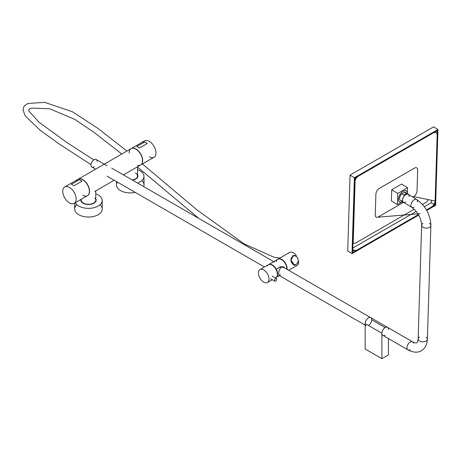 <?xml version="1.0" encoding="UTF-8"?>
<svg xmlns="http://www.w3.org/2000/svg" width="461" height="461" viewBox="0 0 461 461"><rect width="100%" height="100%" fill="white"/><g stroke="black" fill="none" stroke-linecap="round" stroke-linejoin="round"><path stroke-width="0.69" d="M368.944 325.149A4.627 2.674 120 0 0 371.554 321.081A4.627 2.674 120 0 0 370.759 317.687A4.627 2.674 120 0 0 367.953 318.246A4.627 2.674 120 0 0 365.337 322.314A4.627 2.674 120 0 0 366.132 325.708M275.626 278.582A1.556 0.899 -60 0 1 276.404 278.502A1.556 0.899 -60 0 1 276.646 279.752A1.556 0.899 -60 0 1 275.626 281.124A1.556 0.899 -60 0 1 274.848 281.198A1.556 0.899 -60 0 1 274.612 279.954A1.556 0.899 -60 0 1 275.626 278.582M286.938 269.293A7.29 4.207 -120 0 0 284.904 262.574A7.29 4.207 -120 0 0 279.723 258.926A7.29 4.207 -120 0 0 279.539 258.921M275.355 277.897A7.485 4.322 -120 0 0 275.816 277.689A7.485 4.322 -120 0 0 276.963 271.69A7.485 4.322 -120 0 0 272.076 265.092A7.485 4.322 -120 0 0 268.331 264.723A7.485 4.322 -120 0 0 267.178 266.055M263.715 269.916A7.485 4.322 -120 0 0 259.975 269.547A7.485 4.322 -120 0 0 258.823 275.545A7.485 4.322 -120 0 0 263.715 282.144A7.485 4.322 -120 0 0 267.461 282.512A7.485 4.322 -120 0 0 268.607 276.514A7.485 4.322 -120 0 0 263.715 269.916M283.607 267.368L280.691 267.253L278.657 271.857L278.98 275.39L280.691 274.814M276.237 277.384L276.277 277.413A7.485 4.322 -120 0 0 276.277 269.207L275.816 268.942A7.013 4.051 60 0 1 277.205 272.67M280.374 266.746L283.705 266.971L284.944 268.141M280.455 266.792L276.277 269.207M279.378 275.62L276.277 277.413M275.816 268.942L276.237 269.138L280.421 266.723L283.717 266.907L285.036 268.193M295.155 255.728L292.7 255.584M295.945 255.44A7.29 4.201 59.8 0 1 296.192 255.774L295.72 256.045M298.077 261.45L298.405 261.422A7.29 4.201 59.8 0 1 298.423 261.9M298.405 261.422L298.042 261.635M293.893 265.375L295.783 264.579M293.703 264.821L294.758 264.793A4.529 3.613 -94.6 0 0 297.8 258.419A4.529 3.613 -94.6 0 0 294.032 255.774A4.529 3.613 -94.6 0 0 290.937 260.044L294.239 264.856L294.573 264.798M287.076 269.374A7.485 4.322 -120 0 0 284.754 262.176A7.485 4.322 -120 0 0 279.182 258.754A7.485 4.322 -120 0 0 278.081 259.094A7.485 4.322 -120 0 0 277.948 259.174M296.216 264.36L294.21 265.375L290.747 260.69L293.329 255.486L295.426 255.74L296.169 255.308A7.485 4.322 -120 0 0 290.741 252.075A7.485 4.322 -120 0 0 289.646 252.415A7.485 4.322 -120 0 0 288.805 253.198M296.037 265.72A7.485 4.322 -120 0 0 297.132 265.38A7.485 4.322 -120 0 0 298.682 261.767L298.423 261.79M297.754 262.528L298.682 261.767M276.352 261.571A7.485 4.322 60 0 1 277.804 259.249A7.485 4.322 60 0 1 281.55 259.624A7.485 4.322 60 0 1 286.828 269.23M268.475 264.643A7.485 4.322 60 0 1 268.607 264.562A7.485 4.322 60 0 1 272.353 264.931A7.485 4.322 60 0 1 276.237 269.138M274.583 261.704L272.647 262.234L268.757 264.481M87.544 195.637A9.456 5.457 -120 0 0 87.625 195.591A9.456 5.457 -120 0 0 89.077 188.013A9.456 5.457 -120 0 0 82.899 179.681A9.456 5.457 -120 0 0 78.168 179.208A9.456 5.457 -120 0 0 78.088 179.26M137.551 165.292A9.456 5.457 -120 0 0 140.559 165.026A9.456 5.457 -120 0 0 142.011 157.449A9.456 5.457 -120 0 0 135.834 149.116A9.456 5.457 -120 0 0 131.103 148.649A9.456 5.457 -120 0 0 129.149 152.977M132.595 180.182A7.699 4.443 0 0 0 137.551 174.512M137.534 183.034A13.697 7.906 0 0 0 143.959 176.281A13.697 7.906 0 0 0 139.948 170.737A13.697 7.906 0 0 0 137.551 169.636M117.388 182.095A13.79 7.964 0 0 0 116.472 184.896A13.79 7.964 0 0 0 120.511 190.577A13.79 7.964 0 0 0 135.2 192.381M143.746 186.619A13.79 7.964 0 0 0 144.051 184.896A13.79 7.964 0 0 0 141.804 180.591M94.044 166.807A4.333 2.501 -60 0 1 91.877 167.026A4.333 2.501 -60 0 1 90.978 165.038A4.333 2.501 -60 0 1 92.868 160.676A4.333 2.501 -60 0 1 96.211 159.518A4.333 2.501 -60 0 1 97.104 161.5M80.831 199.509A7.699 4.443 0 0 0 85.078 204.067A7.699 4.443 0 0 0 93.911 203.22A7.699 4.443 0 0 0 95.761 198.645M75.327 202.69A13.697 7.906 0 0 0 98.158 206.05A13.697 7.906 0 0 0 102.169 200.414A13.697 7.906 0 0 0 95.761 193.764M76.924 204.719A13.79 7.964 0 0 0 74.676 209.023A13.79 7.964 0 0 0 83.153 216.422A13.79 7.964 0 0 0 98.222 214.705A13.79 7.964 0 0 0 102.261 209.023A13.79 7.964 0 0 0 100.014 204.719M131.189 148.598A9.456 5.457 60 0 1 131.27 148.551A9.456 5.457 60 0 1 138.559 151.081A9.456 5.457 60 0 1 142.685 160.601A9.456 5.457 60 0 1 140.726 164.929A9.456 5.457 60 0 1 140.645 164.975M142.945 142.973A9.456 5.457 60 0 1 144.564 140.876A9.456 5.457 60 0 1 151.848 143.411A9.456 5.457 60 0 1 155.979 152.925A9.456 5.457 60 0 1 154.02 157.259A9.456 5.457 60 0 1 149.289 156.786M139.36 148.033A10.246 5.912 -120 0 0 136.767 146.54L144.731 141.942L147.324 143.434L139.36 148.033M82.732 195.216A9.456 5.457 -120 0 0 87.457 195.683A9.456 5.457 -120 0 0 89.417 191.355A9.456 5.457 -120 0 0 85.291 181.841A9.456 5.457 -120 0 0 78.001 179.306A9.456 5.457 -120 0 0 76.382 181.404M76.128 199.031A9.456 5.457 -120 0 0 71.997 189.511A9.456 5.457 -120 0 0 64.713 186.976A9.456 5.457 -120 0 0 62.754 191.309A9.456 5.457 -120 0 0 66.88 200.823A9.456 5.457 -120 0 0 74.169 203.359A9.456 5.457 -120 0 0 76.128 199.031M79.373 179.675A10.246 5.912 60 0 1 81.966 181.173L73.996 185.771L71.409 184.273L79.373 179.675M132.267 179.992A7.29 4.207 0 0 0 137.551 175.946A7.29 4.207 0 0 0 135.413 172.973M81.332 199.221A7.29 4.207 0 0 0 81.182 200.074A7.29 4.207 0 0 0 86.599 204.142A7.29 4.207 0 0 0 94.799 202.166A7.29 4.207 0 0 0 95.761 200.074A7.29 4.207 0 0 0 94.799 197.982M294.758 264.793A4.529 3.613 -94.6 0 1 292.286 263.692M291.525 262.228A4.414 3.521 85.4 0 0 296.244 264.251A4.414 3.521 85.4 0 0 297.783 258.46A4.414 3.521 85.4 0 0 293.208 256.166A4.414 3.521 85.4 0 0 291.335 261.704M405.709 201.958A4.627 2.576 -58.3 0 1 403.392 202.183A4.627 2.576 -58.3 0 1 402.856 198.535A4.627 2.576 -58.3 0 1 405.939 194.536A4.627 2.576 -58.3 0 1 408.256 194.306A4.627 2.576 -58.3 0 1 409.091 196.484M388.439 329.459A4.627 2.674 120 0 0 387.476 327.339A4.627 2.674 120 0 0 385.166 327.569A4.627 2.674 120 0 0 382.14 331.649A4.627 2.674 120 0 0 382.849 335.36A4.627 2.674 120 0 0 385.166 335.13M283.596 267.363L370.759 317.687A4.627 2.674 -60 0 0 367.192 318.926A4.627 2.674 -60 0 0 365.175 323.587L365.175 349L381.887 358.652L381.887 333.24A4.627 2.674 -60 0 1 383.909 328.578A4.627 2.674 -60 0 1 387.476 327.339L412.555 341.814A4.627 2.674 120 0 0 410.238 342.045A4.627 2.674 120 0 0 407.213 346.125A4.627 2.674 120 0 0 407.922 349.836A4.627 2.674 120 0 0 410.238 349.605M387.476 327.339L370.759 317.687A4.627 2.674 -60 0 1 371.722 319.807L385.166 327.569M388.439 338.581L388.439 354.872L381.887 358.652M426.759 210.447L435.616 205.335L437.95 129.518L433.634 126.856L350.049 175.111L347.715 250.928L352.031 253.596L418.744 215.08M437.95 129.518L354.365 177.779L350.049 175.111M354.365 177.779L352.031 253.596M426.494 209.986L435.08 205.024L437.374 130.475L354.907 178.084L352.607 252.64L418.473 214.613M435.08 205.024L431.317 202.707L431.392 200.258M352.821 248.024L416.243 211.409M424.339 206.735L431.317 202.707M352.982 242.745A3.152 1.758 121.7 0 0 353.247 242.987A3.152 1.758 121.7 0 0 353.558 243.114M355.564 177.704A3.152 1.758 121.7 0 0 354.878 178.926M355.074 182.13L353.235 241.939A3.152 1.758 121.7 0 0 353.806 243.333A3.152 1.758 121.7 0 0 355.385 243.178L414.191 209.225M422.466 204.448L426.154 202.321A3.152 1.758 121.7 0 0 428.246 199.607M407.42 192.669L407.57 187.765L401.554 184.054L391.723 189.73L391.377 200.881L397.394 204.598L401.629 202.154M407.57 187.765L397.734 193.447L391.723 189.73M397.734 193.447L397.394 204.598M426.46 209.928L431.531 207.001C433.651 205.548 434.85 203.56 435.132 201.042L437.178 134.543L436.285 132.359L433.818 132.601L358.456 176.114C356.336 177.566 355.131 179.554 354.849 182.072L352.803 248.571L353.696 250.749L356.163 250.507L418.438 214.555M412.704 197.054L413.58 196.547A4.731 2.633 121.7 0 0 417.044 190.831L417.683 169.976A4.731 2.633 121.7 0 0 414.456 168.121L379.351 188.388A4.731 2.633 121.7 0 0 375.894 194.11L375.248 214.959A4.731 2.633 121.7 0 0 378.475 216.82L403.473 202.385M356.163 250.507L355.61 250.167A4.927 2.743 -58.3 0 1 353.143 250.409A4.927 2.743 -58.3 0 1 352.694 249.989M354.866 179.381A4.927 2.743 -58.3 0 1 356.036 177.433M435.086 131.794A4.927 2.743 -58.3 0 1 435.726 132.019A4.927 2.743 -58.3 0 1 435.991 132.221M408.798 194.64A4.766 2.657 121.7 0 0 408.331 194.19A4.766 2.657 121.7 0 0 405.939 194.427A4.766 2.657 121.7 0 0 402.764 198.547A4.766 2.657 121.7 0 0 403.317 202.304A4.766 2.657 121.7 0 0 403.928 202.517M406.141 193.222A4.766 2.657 121.7 0 0 405.49 192.439A4.766 2.657 121.7 0 0 404.493 192.208L406.527 193.464L405.438 194.116L403.715 195.084L401.687 193.827A4.766 2.657 121.7 0 0 400.476 200.547A4.766 2.657 121.7 0 0 401.473 200.777L402.666 201.515M406.348 194.214A4.766 2.657 121.7 0 0 406.268 193.626M401.687 193.827L404.493 192.208M406.527 193.464L403.715 195.084M407.524 193.695A6.425 3.579 121.7 0 0 406.36 191.027A6.425 3.579 121.7 0 0 403.139 191.344A6.425 3.579 121.7 0 0 398.863 196.893A6.425 3.579 121.7 0 0 399.606 201.958A6.425 3.579 121.7 0 0 402.516 201.809M422.996 223.343A4.627 2.766 1.8 0 0 421.642 225.222A4.627 2.766 1.8 0 0 424.46 227.872A4.627 2.766 1.8 0 0 429.543 227.382A4.627 2.766 1.8 0 0 430.897 225.504A4.627 2.766 1.8 0 0 429.295 223.326M414.064 207.116A4.627 2.576 -58.3 0 1 411.742 207.346A4.627 2.576 -58.3 0 1 411.206 203.699A4.627 2.576 -58.3 0 1 414.289 199.694A4.627 2.576 -58.3 0 1 416.611 199.469A4.627 2.576 -58.3 0 1 417.412 201.987M419.498 337.066A4.627 2.766 1.8 0 0 418.139 338.944A4.627 2.766 1.8 0 0 420.956 341.595A4.627 2.766 1.8 0 0 426.039 341.105A4.627 2.766 1.8 0 0 427.393 339.227A4.627 2.766 1.8 0 0 426.16 337.273M413.448 343.238A4.627 2.674 120 0 0 412.555 341.814C414.358 342.794 415.77 343.088 416.79 342.696C416.98 343.382 418.438 339.728 418.139 338.944L421.642 225.222C421.17 217.926 417.868 211.968 411.742 207.346L403.392 202.183M365.175 323.587L381.887 333.24M435.132 201.042L413.58 196.547M107.021 176.114L264.418 266.982M278.98 275.39L365.175 325.155M111.654 168.092L273.678 261.635M276.404 278.502L272.226 276.087M274.848 281.198L270.67 278.784M268.331 264.723L259.975 269.547M275.816 277.689L275.407 277.925M272.295 279.723L267.461 282.512M283.089 266.614L283.705 266.971M289.646 252.415L278.081 259.094M297.132 265.38L288.649 270.279M268.607 264.562L277.804 259.249M94.799 191.448L114.19 180.251M123.45 174.903L140.559 165.026M78.168 179.208L131.103 148.649M143.959 176.281L144.051 184.896M116.506 181.588L116.472 184.896M95.577 169.158L91.877 167.026M107.015 165.753L96.211 159.518M102.169 200.414L102.261 209.023M74.745 203.024L74.676 209.023M131.27 148.551L144.564 140.876M140.726 164.929L154.02 157.259M78.001 179.306L64.713 186.976M87.457 195.683L74.169 203.359M137.551 175.946L137.551 166.767M95.761 200.074L95.761 190.894M81.182 200.074L81.182 199.308M198.777 218.393L137.551 167.089M121.813 154.014L93.963 132.313L74.786 119.399L49.742 108.767L31.671 108.093L28.703 109.413L28.824 110.986L38.966 122.177L67.45 142.904L93.79 159.892M279.839 258.074L274.053 257.25L244.111 243.886L196.887 209.83L142.403 163.966M126.919 151.064L98.135 128.533L72.561 111.804L44.631 102.348L27.977 103.471L25.05 105.258L23.69 107.056L23.05 110.277L25.39 116.103L40.032 130.158L58.449 143.486L90.996 164.652M382.849 335.36L407.922 349.836C413.321 352.625 417.822 352.919 421.417 350.712C425.065 348.602 427.059 344.776 427.393 339.227L430.897 225.504C430.413 214.624 425.653 205.946 416.611 199.469L408.256 194.306M353.806 243.333L353.247 242.987M353.696 250.749L353.143 250.409M436.285 132.359L435.726 132.019M377.259 217.264L418.012 213.864M420.19 213.674L377.277 217.258M403.317 202.304L400.476 200.547M408.331 194.19L405.49 192.439M398.771 201.44L399.606 201.958M405.524 190.514L406.36 191.027"/></g></svg>
